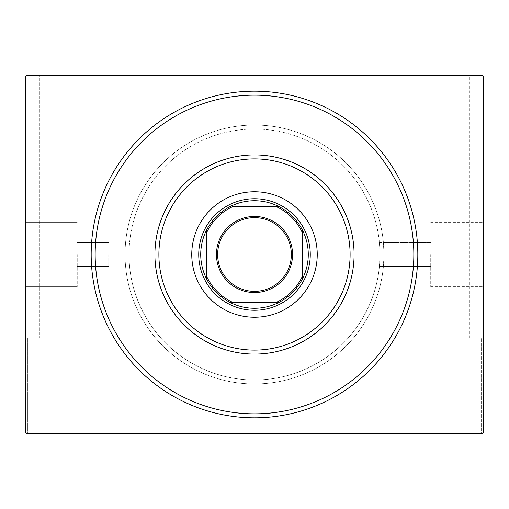 <?xml version="1.0" encoding="UTF-8"?>
<svg xmlns="http://www.w3.org/2000/svg" width="509" height="509" viewBox="0 0 509 509"><rect width="100%" height="100%" fill="white"/><g stroke="black" fill="none" stroke-linecap="round" stroke-linejoin="round"><path stroke-width="0.38" stroke-dasharray="2.54 1.91" d="M413.836 254.5A159.336 159.336 0 0 0 254.5 95.164A159.336 159.336 0 0 0 95.164 254.5A159.336 159.336 0 0 0 254.5 413.836A159.336 159.336 0 0 0 413.836 254.5A159.336 159.336 0 0 0 254.5 95.164A159.336 159.336 0 0 0 95.164 254.5A159.336 159.336 0 0 0 249.677 413.766A159.336 159.336 0 0 0 413.55 264.146A159.336 159.336 0 0 1 244.854 413.55A159.336 159.336 0 0 1 95.45 244.854A159.336 159.336 0 0 1 264.146 95.45A159.336 159.336 0 0 1 413.55 264.146M405.87 338.154L405.87 433.757L481.559 433.757L405.87 433.757L481.559 433.757L405.87 433.757L405.87 338.154L481.559 338.154L481.559 433.757L481.559 338.154L405.87 338.154M27.441 338.154L27.441 433.757L103.13 433.757L27.441 433.757L103.13 433.757L27.441 433.757L27.441 338.154L103.13 338.154L103.13 433.757L103.13 338.154L27.441 338.154M430.729 254.5L430.729 286.707L430.729 254.5M379.415 266.392L379.981 254.5C379.358 269.916 379.358 269.916 379.981 254.5C379.358 269.916 379.358 269.916 379.981 254.5L379.415 242.608A125.481 125.481 0 0 0 248.551 129.159A125.481 125.481 0 0 0 129.019 254.5A125.481 125.481 0 0 0 248.551 379.841A125.481 125.481 0 0 0 379.415 266.392L383.417 266.392L383.964 254.5A129.464 129.464 0 0 0 254.5 125.036A129.464 129.464 0 0 0 125.036 254.5A129.464 129.464 0 0 0 254.5 383.964A129.464 129.464 0 0 0 383.964 254.5L383.411 242.551L430.729 242.551L379.409 242.551M379.409 266.449L430.729 266.449L383.417 266.392A129.464 129.464 0 0 1 248.551 383.824A129.464 129.464 0 0 1 125.036 254.5A129.464 129.464 0 0 1 248.551 125.176A129.464 129.464 0 0 1 383.417 242.608L379.415 242.608M483.149 254.5L483.149 302.301L483.149 254.5M483.55 254.5L483.55 302.301L483.55 254.5M77.234 254.5L77.234 286.707L77.234 254.5M108.703 254.5L108.703 266.449L108.703 254.5M25.851 254.5L25.851 302.301L25.851 254.5M25.45 254.5L25.45 302.301L25.45 254.5M129.019 254.5A125.481 125.481 0 0 0 254.5 379.981A125.481 125.481 0 0 0 379.981 254.5C379.358 239.084 379.358 239.084 379.981 254.5C379.358 239.084 379.358 239.084 379.981 254.5A125.481 125.481 0 0 0 254.5 129.019A125.481 125.481 0 0 0 129.019 254.5A125.481 125.481 0 0 0 254.5 379.981A125.481 125.481 0 0 0 379.981 254.5A125.481 125.481 0 0 0 254.5 129.019A125.481 125.481 0 0 0 129.019 254.5A125.481 125.481 0 0 0 254.5 379.981A125.481 125.481 0 0 0 379.981 254.5A125.481 125.481 0 0 0 254.5 129.019A125.481 125.481 0 0 0 129.019 254.5M91.175 338.154L91.175 75.243L39.39 75.243L91.175 75.243L39.39 75.243L91.175 75.243L91.175 338.154L39.39 338.154L39.39 75.243L39.39 338.154L91.175 338.154M469.61 338.154L469.61 75.243L417.825 75.243L469.61 75.243L417.825 75.243L469.61 75.243L469.61 338.154L417.825 338.154L417.825 75.243L417.825 338.154L469.61 338.154M32.678 76.038L45.365 76.038L31.068 76.038L45.365 76.038L31.246 76.038L33.569 76.038L32.411 76.038L32.411 75.243L33.569 75.243L31.246 75.243L33.569 75.243L31.246 75.243L33.569 75.243L31.246 75.243L32.411 75.243L32.411 76.038L33.569 76.038L33.569 75.243L32.5 75.243L45.727 75.243L31.068 75.243L45.727 75.243L31.068 75.243L45.727 75.243L31.068 75.243L41.795 75.243L31.246 75.243L33.569 75.243L33.569 76.038L32.5 76.038L32.5 75.243L44.296 75.243L31.424 75.243L45.365 75.243L31.246 75.243L41.795 75.243L32.5 75.243L32.5 76.038L45.365 76.038L45.365 75.243L45.365 76.038L31.068 76.038L31.068 75.243L31.068 76.038L32.678 76.038L32.678 75.243M482.354 75.243L26.646 75.243L482.354 75.243L26.646 75.243L25.45 76.439L26.646 75.243L25.45 76.439L25.45 432.561L26.646 433.757L482.354 433.757L483.55 432.561L483.55 76.439L482.354 75.243L483.55 76.439L483.55 95.164L483.55 76.439L482.354 75.243M466.53 432.962L477.932 432.962L463.635 432.962L477.932 432.962L463.635 432.962L477.576 432.962L467.389 432.962L468.884 432.962L468.897 433.757L467.205 433.757L477.754 433.757L467.205 433.757L477.576 433.757L467.389 433.757L468.884 433.757L468.884 432.962L467.205 432.962L467.205 433.757L477.754 433.757L467.205 433.757L467.205 432.962L468.655 432.962L468.649 433.757L463.273 433.757L477.932 433.757L468.649 433.757L468.655 432.962L466.53 432.962L466.53 433.757M477.576 433.757L463.635 433.757L477.576 433.757L463.635 433.757L477.576 433.757L477.576 432.962L477.576 433.757M477.932 433.757L463.273 433.757L477.932 433.757L463.273 433.757L477.932 433.757L477.932 432.962L477.932 433.757L477.932 432.962L470.666 432.962L470.666 433.757L464.704 433.757L476.5 433.757L464.704 433.757L470.66 433.757L470.66 432.962L463.273 432.962L463.273 433.757L463.273 432.962L470.596 432.962L470.596 433.757L470.596 432.962L477.932 432.962L477.932 433.757M474.14 432.962L465.061 432.962L477.754 432.962L475.431 432.962L476.589 432.962L476.589 433.757L475.431 433.757L477.754 433.757L475.431 433.757L477.754 433.757L475.431 433.757L477.754 433.757L476.589 433.757L476.589 432.962L475.431 432.962L475.431 433.757L475.431 432.962L476.5 432.962L476.5 433.757L468.458 433.757L476.5 433.757L476.5 432.962L474.14 432.962L474.14 433.757M482.755 82.471L482.755 95.164L482.755 81.217L483.55 81.217L483.55 95.164L483.55 81.217L483.55 95.164L483.55 81.217L482.755 81.217L483.55 81.217L482.755 81.217L482.755 85.69L483.55 85.69L482.755 85.69L482.755 81.217L483.55 81.217L482.755 81.217L482.755 95.164L483.55 95.164L25.45 95.164L483.55 95.164L482.755 95.164L482.755 80.861L483.55 80.861L483.55 95.52L483.55 80.861L483.55 95.52L483.55 80.861L483.55 95.52L483.55 80.861L482.755 80.861L482.755 82.471L483.55 82.471M482.755 86.021L482.755 95.52L482.755 80.861L482.755 95.164L482.755 81.039L482.755 83.361L482.755 82.203L483.55 82.203L483.55 83.361L483.55 81.039L483.55 83.361L483.55 81.039L483.55 83.361L483.55 81.039L483.55 82.203L482.755 82.203L482.755 83.361L483.55 83.361L482.755 83.361L482.755 82.293L483.55 82.293L483.55 94.089L483.55 82.293L483.55 94.089L483.55 82.293L483.55 90.335L483.55 82.293L482.755 82.293L482.755 84.653L483.55 84.653L482.755 84.64L482.755 86.021L483.55 86.021M26.245 418.862L26.245 428.139L26.245 413.836L26.245 428.139L26.245 413.836L26.245 427.783L26.245 417.59L26.245 419.092L25.45 419.098L25.45 427.961L25.45 417.412L25.45 427.783L25.45 417.59L25.45 419.092L26.245 419.092L26.245 417.412L25.45 417.412L25.45 427.961L25.45 417.412L26.245 417.412L26.245 418.862L25.45 418.862M25.45 427.783L25.45 413.836L25.45 428.139L25.45 413.836L25.45 427.783L25.45 413.836L25.45 427.783L26.245 427.783L25.45 427.783M25.45 428.139L25.45 413.48L25.45 428.139L25.45 413.48L25.45 428.139L25.45 413.48L25.45 428.139L26.245 428.139L25.45 428.139L26.245 428.139L26.245 420.873L25.45 420.873L25.45 414.911L25.45 426.707L25.45 414.911L25.45 420.867L26.245 420.867L26.245 413.48L25.45 413.48L26.245 413.48L26.245 420.803L25.45 420.803L26.245 420.803L26.245 428.139L25.45 428.139M26.245 413.48L26.245 427.961L26.245 425.639L26.245 426.796L25.45 426.796L25.45 427.961L25.45 425.639L25.45 427.961L25.45 425.639L25.45 427.961L25.45 426.796L26.245 426.796L26.245 425.639L25.45 425.639L26.245 425.639L26.245 426.707L25.45 426.707L25.45 418.665L25.45 426.707L26.245 426.707L26.245 414.911L25.45 414.911L26.245 414.911L26.245 426.707L25.45 426.707L26.245 426.707L26.245 420.803L25.45 420.803L26.245 420.803L26.245 428.139L26.245 420.873L25.45 420.873L26.245 420.867L26.245 413.48L25.45 413.48M26.245 413.836L25.45 413.836L26.245 413.836M26.245 426.529L25.45 426.529M26.245 425.46L25.45 425.46M26.245 426.51L25.45 426.51M26.245 423.31L25.45 423.31L26.245 423.31M26.245 416.527L26.245 421.885L26.245 416.527L25.45 416.527L25.45 421.885L25.45 416.527L25.45 421.885L25.45 416.527L26.245 416.527L26.245 421.885L25.45 421.885L26.245 421.885L26.245 416.527M26.245 424.83L25.45 424.83M26.245 416.814L25.45 416.814M26.245 425.091L25.45 425.072M26.245 424.385L25.45 424.385L26.245 424.366M26.245 424.347L25.45 424.347L26.245 424.36M26.245 422.979L25.45 422.979M26.245 418.856L25.45 418.856L26.245 418.85M26.245 416.737L25.45 416.737M26.245 415.84L25.45 415.84M26.245 416.699L25.45 416.699M26.245 416.674L25.45 416.674M26.245 418.481L25.45 418.481M26.245 419.868L25.45 419.868M26.245 417.291L25.45 417.291M26.245 420.262L25.45 420.262M26.245 423.825L25.45 423.825L25.45 421.166L25.45 426.351L25.45 423.825L26.245 423.825M26.245 415.268L25.45 415.268L25.45 426.351L25.45 415.268L26.245 415.268M26.245 417.316L25.45 417.316M26.245 419.74L25.45 419.74M26.245 421.166L25.45 421.166L26.245 421.166M26.245 421.331L25.45 421.331M26.245 426.351L25.45 426.351M26.245 414.911L25.45 414.911M26.245 414.339L25.45 414.339M26.245 420.988L25.45 420.962M26.245 415.662L25.45 415.662M26.245 425.995L25.45 425.995M26.245 421.885L25.45 421.885L26.245 421.885M26.245 417.412L26.245 422.718L26.245 418.665L25.45 418.665L26.245 418.665L26.245 422.724L25.45 422.718L26.245 422.718L26.245 427.961L25.45 427.961L26.245 427.961L26.245 426.796L26.245 427.961L25.45 427.961L26.245 427.961L26.245 426.796L25.45 426.796L26.245 426.796L26.245 425.639L25.45 425.639L26.245 425.639L26.245 427.961L26.245 417.412L25.45 417.412M26.245 420.04L25.45 420.04M26.245 423.443L25.45 423.443M26.245 425.015L25.45 425.015M26.245 426.58L25.45 426.58M26.245 426.707L25.45 426.707L26.245 426.707L26.245 422.724L26.245 426.707M26.245 424.099L25.45 424.099M26.245 423.049L25.45 423.049M26.245 421.656L25.45 421.656M26.245 420.084L25.45 420.084M26.245 417.59L25.45 417.59L26.245 417.59M26.245 417.762L25.45 417.762M26.245 420.86L25.45 420.86M26.245 419.092L25.45 419.092M26.245 422.724L25.45 422.724L26.245 422.724M26.245 418.665L25.45 418.665M26.245 427.961L26.245 426.796L25.45 426.796L26.245 426.796L26.245 425.639L26.245 427.961L25.45 427.961M482.755 83.54L483.55 83.54M482.755 82.49L483.55 82.49M482.755 95.164L483.55 95.164L482.755 95.164L483.55 95.164L482.755 95.164L483.55 95.164L482.755 95.164L483.55 95.164L482.755 95.164L483.55 95.164L482.755 95.164L483.55 95.164L482.755 95.164L483.55 95.164L482.755 95.164L483.55 95.164L482.755 95.164L482.755 81.217L483.55 81.217L482.755 81.217L483.55 81.217L482.755 81.217L483.55 81.217L482.755 81.217L483.55 81.217L482.755 81.217L483.55 81.217L482.755 81.217L482.755 85.69L483.55 85.69L482.755 85.69L482.755 81.217L483.55 81.217L482.755 81.217L482.755 95.164M482.755 92.473L482.755 87.115L482.755 92.473L483.55 92.473L483.55 87.115L483.55 92.473L483.55 87.115L483.55 92.473L482.755 92.473L482.755 87.115L483.55 87.115L482.755 87.115L482.755 92.473M482.755 84.17L483.55 84.17M482.755 92.186L483.55 92.186M482.755 83.909L483.55 83.928M482.755 84.615L483.55 84.615L482.755 84.634M482.755 88.14L482.755 81.217L482.755 91.588L482.755 90.15L483.55 90.144L482.755 90.335L483.55 90.335L482.755 90.335L482.755 88.14L483.55 88.14M482.755 92.263L483.55 92.263M482.755 95.52L482.755 80.861L482.755 95.52L483.55 95.52L482.755 95.52L482.755 88.197L483.55 88.197L482.755 88.197L482.755 80.861L483.55 80.861L482.755 80.861L482.755 88.127L483.55 88.127L482.755 88.133L482.755 95.52L483.55 95.52M482.755 93.16L483.55 93.16M482.755 92.301L483.55 92.301M482.755 94.089L483.55 94.089L482.755 94.089L482.755 88.133L483.55 88.127L482.755 88.133L482.755 82.293L483.55 82.293L482.755 82.293L482.755 88.197L483.55 88.197L482.755 88.197L482.755 94.089L483.55 94.089M482.755 92.326L483.55 92.326M482.755 90.519L483.55 90.519M482.755 89.132L483.55 89.132M482.755 91.709L483.55 91.709M482.755 88.738L483.55 88.738M482.755 85.175L483.55 85.175L483.55 87.834L483.55 82.649L483.55 85.175L482.755 85.175M482.755 93.732L483.55 93.732L483.55 82.649L483.55 93.732L482.755 93.732M482.755 91.684L483.55 91.684M482.755 89.26L483.55 89.26M482.755 87.834L483.55 87.834L482.755 87.834M482.755 87.669L483.55 87.669M482.755 82.649L483.55 82.649M482.755 94.661L483.55 94.661M482.755 88.012L483.55 88.038M482.755 93.338L483.55 93.338M482.755 83.005L483.55 83.005M482.755 87.115L483.55 87.115L482.755 87.115M482.755 91.588L482.755 89.908L482.755 91.588L483.55 91.588M482.755 90.138L483.55 90.138M482.755 88.96L483.55 88.96M482.755 85.557L483.55 85.557M482.755 83.985L483.55 83.985M482.755 81.039L482.755 83.361L482.755 81.039L483.55 81.039L482.755 81.039L482.755 82.203L482.755 81.039L483.55 81.039L482.755 81.039L482.755 82.203L483.55 82.203L482.755 82.203L482.755 83.361L483.55 83.361L482.755 83.361L482.755 81.039L482.755 86.282L483.55 86.282L482.755 86.282L482.755 81.039L483.55 81.039M482.755 82.42L483.55 82.42M482.755 89.908L482.755 82.293L483.55 82.293L482.755 82.293L482.755 89.902L483.55 89.908M482.755 84.901L483.55 84.901M482.755 85.951L483.55 85.951M482.755 87.344L483.55 87.344M482.755 88.916L483.55 88.916M482.755 81.217L483.55 81.217L482.755 81.217M482.755 91.41L483.55 91.41L482.755 91.41M482.755 91.238L483.55 91.238M482.755 90.335L482.755 86.275L482.755 90.335L483.55 90.335M482.755 86.275L483.55 86.275L482.755 86.275M482.755 82.203L483.55 82.203L482.755 82.203M33.747 76.038L33.747 75.243M32.697 76.038L32.697 75.243M44.862 76.038L31.424 76.038L45.365 76.038L45.365 75.243L45.365 76.038L45.365 75.243L45.365 76.038L45.365 75.243L45.365 76.038L45.365 75.243L45.365 76.038L45.365 75.243L45.365 76.038L45.365 75.243L45.365 76.038L45.365 75.243L45.365 76.038L44.862 76.038L44.862 75.243M42.47 76.038L31.424 76.038L31.424 75.243L31.424 76.038L31.424 75.243L31.424 76.038L31.424 75.243L31.424 76.038L31.424 75.243L31.424 76.038L31.424 75.243L31.424 76.038L31.424 75.243L31.424 76.038L31.424 75.243L31.424 76.038L31.424 75.243L31.424 76.038L35.891 76.038L35.891 75.243L35.891 76.038L35.891 75.243L35.891 76.038L31.424 76.038L31.424 75.243L31.424 76.038L45.365 76.038L45.365 75.243L45.365 76.038L31.424 76.038L31.424 75.243L31.424 76.038L41.611 76.038L41.611 75.243L41.611 76.038L40.116 76.038L40.116 75.243L40.103 76.038L41.795 76.038L41.795 75.243L41.795 76.038L40.345 76.038L40.351 75.243L40.345 76.038L42.47 76.038L42.47 75.243M42.68 76.038L37.322 76.038L42.68 76.038L42.68 75.243L37.322 75.243L42.68 75.243L37.322 75.243L42.68 75.243L42.68 76.038L37.322 76.038L37.322 75.243L37.322 76.038L42.68 76.038M34.377 76.038L34.377 75.243M42.393 76.038L42.393 75.243M34.116 76.038L34.116 75.243L34.109 76.038M45.727 76.038L34.847 76.038L34.822 75.243L34.841 76.038L32.5 76.038L38.404 76.038L38.404 75.243L38.404 76.038L31.068 76.038L31.068 75.243L31.068 76.038L38.334 76.038L38.334 75.243L38.34 76.038L45.727 76.038L45.727 75.243L45.727 76.038L38.404 76.038L44.296 76.038L44.296 75.243L44.296 76.038L32.5 76.038L32.5 75.243L32.5 76.038L38.404 76.038L38.404 75.243L38.404 76.038L31.068 76.038L38.334 76.038L38.334 75.243L38.34 76.038L45.727 76.038L45.727 75.243M34.86 76.038L34.86 75.243M36.228 76.038L36.228 75.243M43.367 76.038L43.367 75.243M42.508 76.038L42.508 75.243M42.527 76.038L42.527 75.243M40.726 76.038L40.726 75.243M39.339 76.038L39.339 75.243M41.91 76.038L41.91 75.243L39.467 75.243L41.884 75.243L41.884 76.038M38.945 76.038L38.945 75.243M35.382 76.038L35.382 75.243L38.041 75.243L32.856 75.243L35.382 75.243L35.382 76.038M43.939 76.038L43.939 75.243L32.856 75.243L43.939 75.243L43.939 76.038M39.467 76.038L39.467 75.243M38.041 76.038L38.041 75.243L38.041 76.038M37.876 76.038L37.876 75.243M32.856 76.038L32.856 75.243M34.135 76.038L41.795 76.038L32.5 76.038L32.5 75.243L32.5 76.038L34.135 76.038L34.135 75.243M44.296 76.038L44.296 75.243M38.22 76.038L38.22 75.243M43.545 76.038L43.545 75.243M38.226 76.038L38.226 75.243L38.245 76.038M33.212 76.038L33.212 75.243M37.322 76.038L37.322 75.243L37.322 76.038M41.795 76.038L36.489 76.038L40.542 76.038L40.542 75.243L40.542 76.038L36.483 76.038L36.489 75.243L36.489 76.038L31.246 76.038L31.246 75.243L31.246 76.038L32.411 76.038L31.246 76.038L31.246 75.243L31.246 76.038L32.411 76.038L32.411 75.243L32.411 76.038L33.569 76.038L33.569 75.243L33.569 76.038L31.246 76.038L41.795 76.038L41.795 75.243M39.168 76.038L39.168 75.243M35.764 76.038L35.764 75.243M34.192 76.038L34.192 75.243M32.627 76.038L32.627 75.243M35.108 76.038L35.108 75.243M36.158 76.038L36.158 75.243M37.551 76.038L37.551 75.243M39.117 76.038L39.117 75.243M41.445 76.038L41.445 75.243M40.357 76.038L40.357 75.243M38.347 76.038L38.347 75.243M40.116 76.038L40.116 75.243M32.5 76.038L36.483 76.038L32.5 76.038M36.483 76.038L36.483 75.243L36.483 76.038M40.542 76.038L40.542 75.243M31.246 76.038L32.411 76.038L32.411 75.243L32.411 76.038L33.569 76.038L31.246 76.038L31.246 75.243M463.635 432.962L463.635 433.757L463.635 432.962M476.322 432.962L476.322 433.757M475.253 432.962L475.253 433.757M476.303 432.962L476.303 433.757M473.109 432.962L473.109 433.757L473.109 432.962M466.32 432.962L471.678 432.962L466.32 432.962L466.32 433.757L471.678 433.757L466.32 433.757L471.678 433.757L466.32 433.757L466.32 432.962L471.678 432.962L471.678 433.757L471.678 432.962L466.32 432.962M474.623 432.962L474.623 433.757M466.607 432.962L466.607 433.757M474.884 432.962L474.884 433.757L474.891 432.962M463.273 432.962L474.153 432.962L474.178 433.757L474.159 432.962L476.5 432.962L464.704 432.962L464.704 433.757L464.704 432.962L476.5 432.962L476.5 433.757L476.5 432.962L470.596 432.962L470.596 433.757L470.596 432.962L477.932 432.962L470.666 432.962L470.666 433.757L470.66 432.962L463.273 432.962L463.273 433.757M472.772 432.962L472.772 433.757M465.633 432.962L465.633 433.757M466.492 432.962L466.492 433.757M466.473 432.962L466.473 433.757M468.274 432.962L468.274 433.757M469.661 432.962L469.661 433.757M467.09 432.962L467.09 433.757L469.533 433.757L467.116 433.757L467.116 432.962M470.055 432.962L470.055 433.757M473.618 432.962L473.618 433.757L470.959 433.757L476.144 433.757L473.618 433.757L473.618 432.962M465.061 432.962L465.061 433.757L476.144 433.757L465.061 433.757L465.061 432.962M469.533 432.962L469.533 433.757M470.959 432.962L470.959 433.757L470.959 432.962M471.124 432.962L471.124 433.757M476.144 432.962L476.144 433.757M474.865 432.962L467.205 432.962L476.5 432.962L476.5 433.757L476.5 432.962L474.865 432.962L474.865 433.757M464.704 432.962L464.704 433.757M464.138 432.962L464.138 433.757M470.78 432.962L470.78 433.757M465.455 432.962L465.455 433.757M470.774 432.962L470.774 433.757L470.755 432.962M475.788 432.962L475.788 433.757M471.678 432.962L471.678 433.757L471.678 432.962M467.205 432.962L472.511 432.962L468.458 432.962L468.458 433.757L468.458 432.962L472.517 432.962L472.511 433.757L472.511 432.962L477.754 432.962L477.754 433.757L477.754 432.962L476.589 432.962L477.754 432.962L477.754 433.757L477.754 432.962L476.589 432.962L476.589 433.757L476.589 432.962L475.431 432.962L475.431 433.757L475.431 432.962L477.754 432.962L467.205 432.962L467.205 433.757M469.832 432.962L469.832 433.757M473.236 432.962L473.236 433.757M474.808 432.962L474.808 433.757M476.373 432.962L476.373 433.757M473.892 432.962L473.892 433.757M472.842 432.962L472.842 433.757M471.449 432.962L471.449 433.757M469.883 432.962L469.883 433.757M467.389 432.962L467.389 433.757L467.389 432.962M467.555 432.962L467.555 433.757M468.643 432.962L468.643 433.757M470.653 432.962L470.653 433.757M468.884 432.962L468.884 433.757M476.5 432.962L472.517 432.962L476.5 432.962M472.517 432.962L472.517 433.757L472.517 432.962M468.458 432.962L468.458 433.757M477.754 432.962L476.589 432.962L476.589 433.757L476.589 432.962L475.431 432.962L477.754 432.962L477.754 433.757M310.166 257.872A55.767 55.767 0 0 0 257.872 198.834A55.767 55.767 0 0 0 198.834 251.128A55.767 55.767 0 0 1 257.872 198.834A55.767 55.767 0 0 1 310.166 257.872A55.767 55.767 0 0 1 251.128 310.166A55.767 55.767 0 0 1 198.834 251.128A55.767 55.767 0 0 0 251.128 310.166A55.767 55.767 0 0 0 310.166 257.872M317.126 258.298A62.741 62.741 0 0 0 258.298 191.874A62.741 62.741 0 0 0 191.874 250.702A62.741 62.741 0 0 0 250.702 317.126A62.741 62.741 0 0 0 317.126 258.298M155.099 248.475A99.586 99.586 0 0 0 248.475 353.901A99.586 99.586 0 0 0 353.901 260.525A99.586 99.586 0 0 0 260.525 155.099A99.586 99.586 0 0 0 155.099 248.475M291.345 254.5A36.845 36.845 0 0 0 254.5 217.655A36.845 36.845 0 0 0 217.655 254.5A36.845 36.845 0 0 0 254.5 291.345A36.845 36.845 0 0 0 291.345 254.5M279.136 302.301A53.776 53.776 0 0 0 302.301 279.136M206.699 279.136A53.776 53.776 0 0 0 229.864 302.301M198.733 254.5A55.767 55.767 0 0 0 254.5 310.267A55.767 55.767 0 0 0 310.267 254.5A55.767 55.767 0 0 0 254.5 198.733A55.767 55.767 0 0 0 198.733 254.5M206.699 232.594L206.699 276.406M276.406 206.699L232.594 206.699M302.301 276.406L302.301 232.594M232.594 302.301L276.406 302.301M229.864 206.699A53.776 53.776 0 0 0 206.699 229.864M302.301 229.864A53.776 53.776 0 0 0 279.136 206.699M26.245 423.113L25.45 423.113M26.245 423.253L25.45 423.253M26.245 420.752L25.45 420.752M26.245 422.012L25.45 422.012M482.755 85.887L483.55 85.887M482.755 85.747L483.55 85.747M482.755 88.248L483.55 88.248M482.755 86.988L483.55 86.988M36.094 76.038L36.094 75.243M35.954 76.038L35.954 75.243M38.455 76.038L38.455 75.243M37.195 76.038L37.195 75.243M34.847 76.038L34.847 75.243M472.906 432.962L472.906 433.757M473.046 432.962L473.046 433.757M470.545 432.962L470.545 433.757M471.805 432.962L471.805 433.757M474.153 432.962L474.153 433.757M430.729 286.707L483.149 286.707L430.729 286.707M483.149 302.301L483.55 302.301L483.149 302.301M108.703 266.449L77.234 266.449L108.703 266.449M77.234 286.707L25.851 286.707L77.234 286.707M25.851 302.301L25.45 302.301L25.851 302.301M25.851 206.699L25.45 206.699L25.851 206.699M77.234 222.293L25.851 222.293L77.234 222.293M108.703 242.551L77.234 242.551L108.703 242.551M483.149 206.699L483.55 206.699L483.149 206.699M430.729 222.293L483.149 222.293L430.729 222.293"/><path stroke-width="0.76" d="M417.825 254.5A163.325 163.325 0 0 1 254.5 417.825A163.325 163.325 0 0 1 91.175 254.5A163.325 163.325 0 0 1 254.5 91.175A163.325 163.325 0 0 1 417.825 254.5M413.55 264.146A159.336 159.336 0 0 1 244.854 413.55A159.336 159.336 0 0 1 95.45 244.854A159.336 159.336 0 0 1 264.146 95.45A159.336 159.336 0 0 1 413.55 264.146A159.336 159.336 0 0 0 413.836 254.5M26.646 75.243L482.354 75.243L483.55 76.439L483.55 432.561L482.354 433.757L26.646 433.757L25.45 432.561L25.45 76.439L26.646 75.243M159.069 248.716A95.603 95.603 0 0 0 248.716 349.931A95.603 95.603 0 0 0 349.931 260.284A95.603 95.603 0 0 0 260.284 159.069A95.603 95.603 0 0 0 159.069 248.716M353.901 260.525A99.586 99.586 0 0 1 248.475 353.901A99.586 99.586 0 0 1 155.099 248.475A99.586 99.586 0 0 1 260.525 155.099A99.586 99.586 0 0 1 353.901 260.525M317.126 258.298A62.741 62.741 0 0 0 258.298 191.874A62.741 62.741 0 0 0 191.874 250.702A62.741 62.741 0 0 0 250.702 317.126A62.741 62.741 0 0 0 317.126 258.298M216.459 254.5A38.041 38.041 0 0 1 254.5 216.459A38.041 38.041 0 0 1 292.541 254.5A38.041 38.041 0 0 1 254.5 292.541A38.041 38.041 0 0 1 216.459 254.5M291.345 254.5A36.845 36.845 0 0 0 254.5 217.655A36.845 36.845 0 0 0 217.655 254.5A36.845 36.845 0 0 0 254.5 291.345A36.845 36.845 0 0 0 291.345 254.5M200.724 254.5A53.776 53.776 0 0 0 206.699 279.136L206.699 276.406L206.699 279.136A53.776 53.776 0 0 0 279.136 302.301L276.406 302.301L279.136 302.301A53.776 53.776 0 0 0 302.301 229.864L302.301 232.594L302.301 229.864A53.776 53.776 0 0 0 279.136 206.699L232.594 206.699A52.58 52.58 0 0 0 206.699 232.594L206.699 276.406A52.58 52.58 0 0 0 232.594 302.301L276.406 302.301A52.58 52.58 0 0 0 302.301 276.406L302.301 232.594A52.58 52.58 0 0 0 276.406 206.699L279.136 206.699A53.776 53.776 0 0 0 206.699 229.864L206.699 232.594L206.699 229.864A53.776 53.776 0 0 0 200.724 254.5M310.267 254.5A55.767 55.767 0 0 1 254.5 310.267A55.767 55.767 0 0 1 198.733 254.5A55.767 55.767 0 0 1 254.5 198.733A55.767 55.767 0 0 1 310.267 254.5M302.301 279.136L302.301 276.406L302.301 279.136M229.864 302.301L232.594 302.301L229.864 302.301"/></g></svg>

